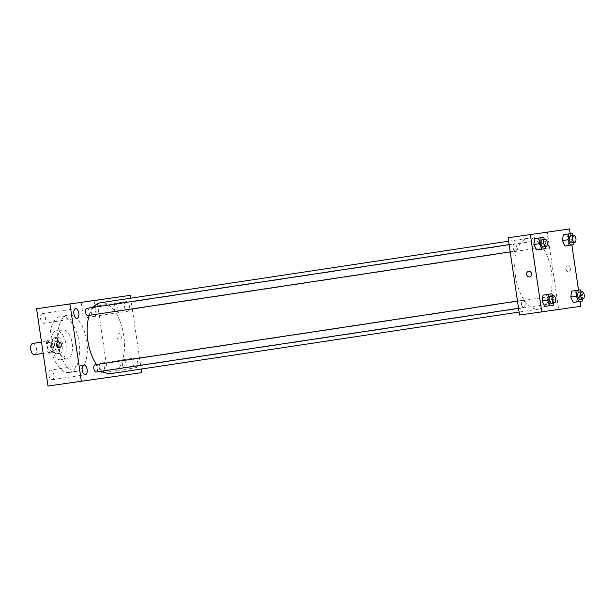 <?xml version="1.0" encoding="UTF-8"?>
<svg xmlns="http://www.w3.org/2000/svg" width="615" height="615" viewBox="0 0 615 615"><rect width="100%" height="100%" fill="white"/><g stroke="black" fill="none" stroke-linecap="round" stroke-linejoin="round"><path stroke-width="0.46" stroke-dasharray="3.08 2.31" d="M34.455 354.694A5.696 2.883 81.4 0 0 36.454 348.628A5.696 2.883 81.4 0 0 32.756 343.424M47.409 346.945A5.696 2.883 81.4 0 0 51.114 352.18A5.696 2.883 81.4 0 0 53.121 346.114A5.696 2.883 81.4 0 0 49.415 340.91A5.696 2.883 81.4 0 0 47.409 346.945M47.224 340.395L51.406 339.818A7.734 3.913 81.4 0 1 52.921 341.963L54.143 350.227A7.734 3.913 81.4 0 1 53.313 352.695L49.123 353.279A7.734 3.913 81.4 0 1 47.609 351.127L46.394 342.87A7.734 3.913 81.4 0 1 47.224 340.395L51.406 339.818M53.313 352.695L49.123 353.279M47.609 351.127L53.167 350.289L51.944 342.032L46.394 342.87M53.167 350.289A7.734 3.913 81.4 0 0 54.681 352.441M58.863 351.857A7.734 3.913 81.4 0 0 59.693 349.389L54.143 350.227M56.964 338.98A7.734 3.913 81.4 0 1 58.471 341.125L59.693 349.389M52.775 339.557A7.734 3.913 81.4 0 0 51.944 342.032M57.011 353.763A8.141 4.121 -98.6 0 1 51.745 346.299A8.141 4.121 -98.6 0 1 54.604 337.658A8.141 4.121 -98.6 0 1 59.893 345.092A8.141 4.121 -98.6 0 1 57.034 353.756A8.141 4.121 -98.6 0 1 57.011 353.763M59.786 353.341A8.141 4.121 81.4 0 0 59.809 353.341A8.141 4.121 81.4 0 0 62.669 344.677A8.141 4.121 81.4 0 0 57.38 337.243A8.141 4.121 81.4 0 0 54.52 345.853A8.141 4.121 81.4 0 0 59.786 353.341M58.471 341.125L52.921 341.963M60.739 359.783A14.652 7.411 -98.6 0 1 51.26 346.353A14.652 7.411 -98.6 0 1 56.411 330.801A14.652 7.411 -98.6 0 1 65.928 344.185A14.652 7.411 -98.6 0 1 60.777 359.775A14.652 7.411 -98.6 0 1 60.739 359.783M66.981 358.845A14.652 7.411 -98.6 0 1 57.51 345.407A14.652 7.411 -98.6 0 1 62.661 329.863A14.652 7.411 -98.6 0 1 72.178 343.239A14.652 7.411 -98.6 0 1 67.027 358.837A14.652 7.411 -98.6 0 1 66.981 358.845M69.003 372.521A28.482 14.414 -98.6 0 1 50.584 346.414A28.482 14.414 -98.6 0 1 60.601 316.187A28.482 14.414 -98.6 0 1 79.097 342.201A28.482 14.414 -98.6 0 1 69.088 372.513A28.482 14.414 -98.6 0 1 69.003 372.521M76.637 371.368A28.482 14.414 81.4 0 0 76.729 371.36A28.482 14.414 81.4 0 0 86.73 341.048A28.482 14.414 81.4 0 0 68.234 315.034A28.482 14.414 81.4 0 0 58.202 345.176A28.482 14.414 81.4 0 0 76.637 371.368M92.896 306.647A4.882 2.468 81.4 0 0 92.88 306.647A4.882 2.468 81.4 0 0 91.166 311.843A4.882 2.468 81.4 0 0 94.341 316.31A4.882 2.468 81.4 0 0 96.055 311.121A4.882 2.468 81.4 0 0 92.896 306.647M42.304 313.658A4.882 2.468 81.4 0 0 42.289 313.658A4.882 2.468 81.4 0 0 40.575 318.854A4.882 2.468 81.4 0 0 43.75 323.313A4.882 2.468 81.4 0 0 45.464 318.132A4.882 2.468 81.4 0 0 42.304 313.658M50.638 370.084A4.882 2.468 81.4 0 0 50.622 370.084A4.882 2.468 81.4 0 0 48.908 375.281A4.882 2.468 81.4 0 0 52.075 379.747A4.882 2.468 81.4 0 0 53.797 374.558A4.882 2.468 81.4 0 0 50.638 370.084L83.94 365.064M101.229 363.073A4.882 2.468 81.4 0 0 101.214 363.073A4.882 2.468 81.4 0 0 99.499 368.27A4.882 2.468 81.4 0 0 102.667 372.736A4.882 2.468 81.4 0 0 104.389 367.555A4.882 2.468 81.4 0 0 101.229 363.073M36.585 308.73L96.962 300.366L108.378 377.664M126.213 301.619A4.882 2.468 81.4 0 0 126.198 301.627A4.882 2.468 81.4 0 0 124.484 306.824A4.882 2.468 81.4 0 0 127.659 311.282A4.882 2.468 81.4 0 0 129.373 306.101A4.882 2.468 81.4 0 0 126.213 301.619M134.547 358.045A4.882 2.468 81.4 0 0 134.531 358.053A4.882 2.468 81.4 0 0 132.817 363.25A4.882 2.468 81.4 0 0 135.992 367.709A4.882 2.468 81.4 0 0 137.706 362.527A4.882 2.468 81.4 0 0 134.547 358.045L101.214 363.073M130.288 295.338L96.962 300.366M93.149 300.566L81.157 302.357L93.149 300.566M95.471 316.264L83.471 318.047L95.471 316.264M97.662 378.917L92.042 379.747M58.556 342.048L58.556 342.048A2.852 2.46 82.1 0 1 61.377 344.5A2.852 2.46 82.1 0 1 59.34 347.69L59.34 347.69M130.703 298.198L141.173 369.054M116.904 336.866A2.852 2.46 -97.9 0 0 119.725 339.319A2.852 2.46 -97.9 0 0 121.762 336.167A2.852 2.46 -97.9 0 0 118.941 333.676A2.852 2.46 -97.9 0 0 116.904 336.866A2.852 2.46 -97.9 0 0 119.717 339.319A2.852 2.46 -97.9 0 0 121.762 336.167A2.852 2.46 -97.9 0 0 118.941 333.676A2.852 2.46 -97.9 0 0 116.904 336.866M115.397 304.356A3.659 1.853 81.4 0 0 115.382 304.356A3.659 1.853 81.4 0 0 114.098 308.23A3.659 1.853 81.4 0 0 116.473 311.597A3.659 1.853 81.4 0 0 117.765 307.715A3.659 1.853 81.4 0 0 115.397 304.356L542.999 239.873A3.659 1.853 81.4 0 0 541.707 243.74A3.659 1.853 81.4 0 0 544.091 247.107A3.659 1.853 81.4 0 0 545.374 243.217A3.659 1.853 81.4 0 0 542.999 239.873M96.217 371.983A3.659 1.853 81.4 0 0 97.501 368.101A3.659 1.853 81.4 0 0 95.133 364.749M122.431 364.657A3.659 1.853 81.4 0 0 124.807 368.024A3.659 1.853 81.4 0 0 126.09 364.126A3.659 1.853 81.4 0 0 123.715 360.782A3.659 1.853 81.4 0 0 122.431 364.657M87.883 315.557A3.659 1.853 81.4 0 0 89.175 311.682A3.659 1.853 81.4 0 0 86.807 308.315M96.501 364.541A35.816 18.119 81.4 0 0 102.536 371.029M111.138 373.582A35.816 18.119 81.4 0 0 123.723 335.467A35.816 18.119 81.4 0 0 100.46 302.757M93.288 307.339A35.816 18.119 81.4 0 0 89.252 315.349M515.462 276.173A35.816 18.119 81.4 0 0 538.755 309.099A35.816 18.119 81.4 0 0 551.332 270.984A35.816 18.119 81.4 0 0 528.07 238.274A35.816 18.119 81.4 0 0 515.462 276.173M516.785 247.199A3.659 1.853 -98.6 0 1 515.493 251.066A3.659 1.853 -98.6 0 1 513.118 247.73A3.659 1.853 -98.6 0 1 514.401 243.832A3.659 1.853 -98.6 0 1 516.785 247.199M550.041 300.174A3.659 1.853 81.4 0 0 552.424 303.533A3.659 1.853 81.4 0 0 553.708 299.643A3.659 1.853 81.4 0 0 551.332 296.299A3.659 1.853 81.4 0 0 550.041 300.174M521.451 304.133A3.659 1.853 81.4 0 0 523.826 307.5A3.659 1.853 81.4 0 0 525.118 303.602A3.659 1.853 81.4 0 0 522.735 300.258A3.659 1.853 81.4 0 0 521.451 304.133M508.121 237.751L547.288 232.324L558.704 309.622M572.127 233.439L563.279 234.73L566.576 234.277L569.052 239.681L568.237 245.546L569.052 239.681L574.61 238.843L574.087 242.587M551.87 293.824L543.014 295.123L546.312 294.662L548.795 300.074L547.98 305.939L548.795 300.074L554.346 299.236L553.831 302.972M570.205 233.708L571.873 245.001M578.53 290.134L580.199 301.427M580.46 289.865L571.604 291.156L574.902 290.703L577.385 296.107L576.57 301.973L577.385 296.107L582.943 295.269L582.42 299.013M543.537 237.398L534.681 238.697L537.979 238.236L540.462 243.648L539.647 249.506L540.462 243.648L546.012 242.81L545.497 246.546M569.505 228.972L547.288 232.324M536.933 233.6L546.643 232.201L536.933 233.6M565.838 269.032A2.852 2.46 -97.9 0 0 568.66 271.492A2.852 2.46 -97.9 0 0 570.705 268.332A2.852 2.46 -97.9 0 0 567.876 265.849A2.852 2.46 -97.9 0 0 565.838 269.032A2.852 2.46 -97.9 0 0 568.66 271.492A2.852 2.46 -97.9 0 0 570.705 268.332A2.852 2.46 -97.9 0 0 567.876 265.849A2.852 2.46 -97.9 0 0 565.838 269.032M528.708 271.269L528.708 271.269A2.852 2.46 82.1 0 1 531.529 273.729A2.852 2.46 82.1 0 1 529.492 276.919L529.492 276.919M539.255 249.298L548.957 247.891L539.255 249.298M551.57 310.444L557.198 309.614M544.413 239.304L546.012 242.81M543.26 246.884A3.659 1.853 81.4 0 0 544.552 242.987A3.659 1.853 81.4 0 0 542.169 239.642M537.979 238.236L540.462 243.648M573.003 235.345L574.61 238.843M571.858 242.917A3.659 1.853 81.4 0 0 573.142 239.027A3.659 1.853 81.4 0 0 570.766 235.683M566.576 234.277L569.052 239.681M552.739 295.738L554.346 299.236M551.594 303.31A3.659 1.853 81.4 0 0 552.885 299.413A3.659 1.853 81.4 0 0 550.502 296.069M546.312 294.662L548.795 300.074M581.336 291.771L582.943 295.269M580.191 299.351A3.659 1.853 81.4 0 0 581.475 295.454A3.659 1.853 81.4 0 0 579.099 292.11M574.902 290.703L577.385 296.107M43.173 353.379L51.114 352.18M41.513 342.101L49.415 340.91M57.38 337.243L54.604 337.658M59.809 353.341L57.034 353.756M62.661 329.863L56.411 330.801M67.027 358.837L60.777 359.775M68.234 315.034L60.601 316.187M76.729 371.36L69.088 372.513M94.341 316.31L127.659 311.282M92.88 306.647L126.198 301.627M43.75 323.313L77.067 318.293M42.289 313.658L75.607 308.63M52.075 379.747L85.4 374.72M102.667 372.736L135.992 367.709M81.157 302.357L83.471 318.047M94.041 300.458L96.355 316.148M528.07 238.274L508.636 241.203M538.755 309.099L519.098 312.059M510.204 251.866L515.493 251.066M509.135 244.624L514.401 243.832M551.332 296.299L123.715 360.782M552.424 303.533L124.807 368.024M522.735 300.258L517.469 301.058M523.826 307.5L518.537 308.292M544.091 247.107L116.473 311.597M548.957 247.891L546.643 232.201M536.08 249.79L533.759 234.1"/><path stroke-width="0.92" d="M41.513 342.101L32.756 343.424A5.696 2.883 81.4 0 0 30.75 349.451A5.696 2.883 81.4 0 0 34.455 354.694L43.173 353.379M141.173 369.054L141.696 372.636L47.993 386.028L36.585 308.73L130.288 295.338L130.703 298.198M75.622 308.63A4.882 2.468 81.4 0 0 75.607 308.63A4.882 2.468 81.4 0 0 73.892 313.835A4.882 2.468 81.4 0 0 77.067 318.293A4.882 2.468 81.4 0 0 78.782 313.112A4.882 2.468 81.4 0 0 75.622 308.63M83.955 365.056A4.882 2.468 81.4 0 0 83.94 365.064A4.882 2.468 81.4 0 0 82.225 370.261A4.882 2.468 81.4 0 0 85.4 374.72A4.882 2.468 81.4 0 0 87.115 369.538A4.882 2.468 81.4 0 0 83.955 365.056M141.696 372.636L47.993 386.028M92.042 379.747L97.654 378.917M81.318 381L69.902 303.702M61.377 344.5A2.852 2.46 82.1 0 1 59.34 347.69A2.852 2.46 82.1 0 1 56.519 345.207A2.852 2.46 82.1 0 1 58.556 342.048A2.852 2.46 82.1 0 1 61.377 344.5M59.34 347.69A2.852 2.46 82.1 0 1 56.519 345.207A2.852 2.46 82.1 0 1 58.556 342.048M517.469 301.058L95.125 364.749A3.659 1.853 81.4 0 0 95.125 364.749A3.659 1.853 81.4 0 0 93.834 368.623A3.659 1.853 81.4 0 0 96.217 371.983L518.537 308.292M509.135 244.624L86.792 308.323A3.659 1.853 81.4 0 0 86.792 308.323A3.659 1.853 81.4 0 0 85.508 312.212A3.659 1.853 81.4 0 0 87.883 315.557L510.204 251.866M89.252 315.349A35.816 18.119 81.4 0 0 87.845 340.656A35.816 18.119 81.4 0 0 96.501 364.541M102.536 371.029A35.816 18.119 81.4 0 0 111.138 373.582L519.098 312.059M508.636 241.203L100.46 302.757A35.816 18.119 81.4 0 0 93.288 307.339M580.199 301.427L580.914 306.27L519.537 315.049L508.121 237.751L569.505 228.972L570.205 233.708M580.914 306.27L519.537 315.049M552.962 310.229L557.213 309.614L552.962 310.229M568.237 245.546L564.939 246.008L562.456 240.596L563.279 234.73L562.456 240.596L564.939 246.008L573.787 244.709L570.489 245.17L568.014 239.758L568.829 233.892L572.127 233.439L573.003 235.345M547.98 305.939L544.682 306.393L542.199 300.989L543.014 295.123L542.199 300.989L544.682 306.393L553.531 305.101L550.233 305.555L547.75 300.151L548.572 294.285L551.87 293.824L552.739 295.738M571.873 245.001L578.53 290.134M541.754 311.697L530.338 234.4M576.57 301.973L573.272 302.434L570.789 297.022L571.604 291.156L570.789 297.022L573.272 302.434L582.121 301.135L578.823 301.596L576.347 296.184L577.162 290.318L580.46 289.865L581.336 291.771M539.647 249.506L536.349 249.967L533.866 244.555L534.681 238.697L533.866 244.555L536.349 249.967L545.198 248.675L541.9 249.129L539.417 243.725L540.239 237.859L543.537 237.398L544.413 239.304M531.529 273.729A2.852 2.46 82.1 0 1 529.492 276.919A2.852 2.46 82.1 0 1 526.671 274.428A2.852 2.46 82.1 0 1 528.708 271.269A2.852 2.46 82.1 0 1 531.529 273.729M529.492 276.919A2.852 2.46 82.1 0 1 526.671 274.428A2.852 2.46 82.1 0 1 528.708 271.269M557.198 309.614L551.586 310.444M545.497 246.546L545.198 248.675M544.952 239.227L542.169 239.642A3.659 1.853 81.4 0 0 540.885 243.517A3.659 1.853 81.4 0 0 543.26 246.884L546.043 246.461A3.659 1.853 81.4 0 0 547.327 242.571A3.659 1.853 81.4 0 0 544.952 239.227A3.659 1.853 81.4 0 0 543.66 243.102A3.659 1.853 81.4 0 0 546.043 246.461M541.9 249.129L536.349 249.967M539.417 243.725L533.866 244.555M540.239 237.859L534.681 238.697M574.087 242.587L573.787 244.709M573.541 235.268L570.766 235.683A3.659 1.853 81.4 0 0 569.475 239.558A3.659 1.853 81.4 0 0 571.858 242.917L574.633 242.502A3.659 1.853 81.4 0 0 575.917 238.605A3.659 1.853 81.4 0 0 573.541 235.268A3.659 1.853 81.4 0 0 572.25 239.135A3.659 1.853 81.4 0 0 574.633 242.502M570.489 245.17L564.939 246.008M568.014 239.758L562.456 240.596M568.829 233.892L563.279 234.73M553.831 302.972L553.531 305.101M553.285 295.654L550.502 296.069A3.659 1.853 81.4 0 0 549.218 299.943A3.659 1.853 81.4 0 0 551.594 303.31L554.369 302.888A3.659 1.853 81.4 0 0 555.66 298.998A3.659 1.853 81.4 0 0 553.285 295.654A3.659 1.853 81.4 0 0 551.993 299.528A3.659 1.853 81.4 0 0 554.369 302.888M550.233 305.555L544.682 306.393M547.75 300.151L542.199 300.989M548.572 294.285L543.014 295.123M582.42 299.013L582.121 301.135M581.875 291.695L579.099 292.11A3.659 1.853 81.4 0 0 577.808 295.984A3.659 1.853 81.4 0 0 580.191 299.351L582.966 298.928A3.659 1.853 81.4 0 0 584.25 295.031A3.659 1.853 81.4 0 0 581.875 291.695A3.659 1.853 81.4 0 0 580.583 295.561A3.659 1.853 81.4 0 0 582.966 298.928M578.823 301.596L573.272 302.434M576.347 296.184L570.789 297.022M577.162 290.318L571.604 291.156"/></g></svg>
